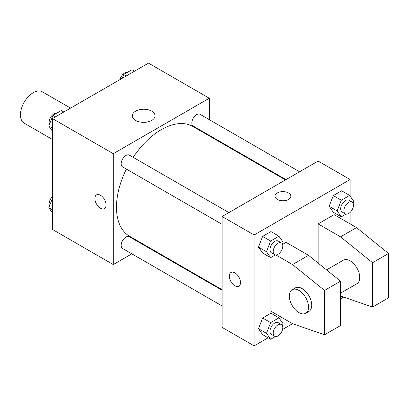 <?xml version="1.0" encoding="UTF-8"?>
<svg xmlns="http://www.w3.org/2000/svg" width="409" height="409" viewBox="0 0 409 409"><rect width="100%" height="100%" fill="white"/><g stroke="black" fill="none" stroke-linecap="round" stroke-linejoin="round"><path stroke-width="0.61" d="M70.563 108.114L42.306 91.8A18.108 10.455 120 0 0 28.354 96.652A18.108 10.455 120 0 0 20.45 114.873A18.108 10.455 120 0 0 24.203 123.16L52.459 139.474M131.836 253.846L113.278 264.562L52.459 229.449L52.459 118.569L148.482 63.129L209.301 98.237L209.301 119.673M145.926 245.712L145.415 246.003M126.386 169.091A63.375 36.59 120 0 0 116.478 207.271A63.375 36.59 120 0 0 129.602 236.284L222.102 289.69M285.477 179.924L192.976 126.514A63.375 36.59 120 0 0 133.181 157.332M209.301 135.353L209.301 135.941M113.278 264.562L113.278 153.677L209.301 98.237M299.572 171.785L200.021 114.316A6.789 3.921 120 0 0 194.786 116.13A6.789 3.921 120 0 0 191.826 122.966A6.789 3.921 120 0 0 193.232 126.074L285.988 179.628M222.102 290.278L129.346 236.724A6.789 3.921 120 0 0 124.111 238.544A6.789 3.921 120 0 0 121.151 245.38A6.789 3.921 120 0 0 122.557 248.488L222.102 305.963M222.102 224.352L122.557 166.877A6.789 3.921 -60 0 1 122.557 159.04A6.789 3.921 -60 0 1 129.346 155.118L228.897 212.593M113.278 153.677L52.459 118.569M135.655 120.43A11.355 6.554 180 0 1 132.332 115.793A11.355 6.554 180 0 1 143.682 109.239A11.355 6.554 180 0 1 155.037 115.793A11.355 6.554 180 0 1 148.027 121.851A11.355 6.554 180 0 1 135.655 120.43M106.074 204.96A7.919 4.576 60 0 1 104.433 208.59A7.919 4.576 60 0 1 96.509 204.014A7.919 4.576 60 0 1 96.509 194.868A7.919 4.576 60 0 1 102.613 196.99A7.919 4.576 60 0 1 106.074 204.96M104.433 208.59A7.919 4.576 60 0 1 96.514 204.014A7.919 4.576 60 0 1 96.514 194.868M268.105 337.793L254.112 345.871L222.102 327.394L222.102 216.509L318.13 161.069L350.14 179.551L350.14 196.141M275.922 254.976L292.522 264.562L324.531 290.431L324.531 334.787L292.522 323.698L282.563 329.45M350.14 212.399L350.14 223.902M288.524 199.418A7.919 4.576 180 0 1 279.889 200.41A7.919 4.576 180 0 1 275.001 196.182A7.919 4.576 180 0 1 282.921 191.611A7.919 4.576 180 0 1 290.845 196.182A7.919 4.576 180 0 1 288.524 199.418M254.112 345.871L254.112 234.991L222.102 216.509M254.112 234.991L350.14 179.551M290.845 196.187A7.919 4.576 0 0 0 282.921 191.611A7.919 4.576 0 0 0 275.001 196.187M230.947 272.481A7.919 4.576 -120 0 0 229.735 278.831A7.919 4.576 -120 0 0 234.909 285.809A7.919 4.576 60 0 1 229.735 278.831A7.919 4.576 60 0 1 230.947 272.486A7.919 4.576 60 0 1 238.871 277.057A7.919 4.576 60 0 1 238.871 286.203A7.919 4.576 60 0 1 234.909 285.814A7.919 4.576 -120 0 0 238.871 286.203M329.148 206.305L333.304 195.589L341.622 190.788L333.304 195.589L329.148 206.305L333.304 212.22L329.148 206.305L337.149 210.926L341.31 200.211L349.623 195.41L353.78 201.325L353.059 203.196M258.473 247.113L262.629 236.392L270.947 231.591L262.629 236.392L258.473 247.113L262.629 253.028L258.473 247.113L266.474 251.729L270.635 241.013L278.948 236.213L283.105 242.128L282.384 243.999M258.473 328.718L262.629 318.003L270.947 313.202L262.629 318.003L258.473 328.718L262.629 334.634L258.473 328.718L266.474 333.34L270.635 322.624L278.948 317.824L283.105 323.739L282.384 325.605M318.13 263.079L318.13 223.902L334.138 214.664L356.541 227.598L388.55 253.473L388.55 297.824L372.548 307.067L372.548 262.711L340.539 236.842L318.13 223.902M292.522 323.698L270.119 310.758L270.119 257.348M324.531 334.787L340.539 325.544L340.539 281.193L308.529 255.318L286.121 242.384L282.563 244.439M340.539 293.176L356.929 283.713A13.579 7.843 -120 0 0 356.929 268.033A13.579 7.843 -120 0 0 343.35 260.19L326.551 269.889M340.539 295.978L372.548 307.067M292.133 289.761L295.339 287.91A13.579 7.843 60 0 1 308.918 295.753A13.579 7.843 60 0 1 308.918 311.433L305.717 313.279A13.579 7.843 60 0 1 298.928 312.609A13.579 7.843 60 0 1 290.053 300.641A13.579 7.843 60 0 1 292.133 289.761A13.579 7.843 60 0 1 305.717 297.599A13.579 7.843 60 0 1 305.717 313.279M388.55 253.473L372.548 262.711M340.539 281.193L324.531 290.431M356.541 227.598L340.539 236.842M308.529 255.318L292.522 264.562M52.459 131.248L48.814 126.064L52.976 115.348L61.289 110.548L63.819 112.01M52.459 128.17L48.814 126.064M55.501 116.81L52.976 115.348M56.585 113.262A6.789 3.921 120 0 0 51.662 115.844A6.789 3.921 120 0 0 49.131 122.189A6.789 3.921 120 0 0 49.54 124.198M122.189 78.308L123.651 74.545L131.964 69.745L134.495 71.207M126.177 76.008L123.651 74.545M127.26 72.459A6.789 3.921 120 0 0 120.036 79.55M52.459 212.859L48.814 207.675L52.459 198.288M52.459 209.781L48.814 207.675M52.459 196.601A6.789 3.921 120 0 0 49.131 203.8A6.789 3.921 120 0 0 49.54 205.804M275.339 254.93L270.635 257.644L266.474 251.729M281.387 242.895L278.186 241.049A6.789 3.921 120 0 0 272.951 242.869A6.789 3.921 120 0 0 269.991 249.7A6.789 3.921 120 0 0 271.397 252.808L274.597 254.659A6.789 3.921 120 0 0 281.387 250.737A6.789 3.921 120 0 0 281.387 242.895A6.789 3.921 120 0 0 276.157 244.715A6.789 3.921 120 0 0 273.192 251.55A6.789 3.921 120 0 0 274.597 254.659M270.635 257.644L262.629 253.028M270.635 241.013L262.629 236.392M278.948 236.213L270.947 231.591M346.014 214.127L341.31 216.842L337.149 210.926M352.062 202.092L348.862 200.246A6.789 3.921 120 0 0 343.626 202.066A6.789 3.921 120 0 0 340.666 208.897A6.789 3.921 120 0 0 342.072 212.005L345.273 213.856A6.789 3.921 120 0 0 352.062 209.935A6.789 3.921 120 0 0 352.062 202.092A6.789 3.921 120 0 0 346.832 203.912A6.789 3.921 120 0 0 343.867 210.747A6.789 3.921 120 0 0 345.273 213.856M341.31 216.842L333.304 212.22M341.31 200.211L333.304 195.589M349.623 195.41L341.622 190.788M275.339 336.541L270.635 339.255L266.474 333.34M281.387 324.506L278.186 322.66A6.789 3.921 120 0 0 272.951 324.475A6.789 3.921 120 0 0 269.991 331.31A6.789 3.921 120 0 0 271.397 334.419L274.597 336.27A6.789 3.921 120 0 0 281.387 332.348A6.789 3.921 120 0 0 281.387 324.506A6.789 3.921 120 0 0 276.157 326.326A6.789 3.921 120 0 0 273.192 333.161A6.789 3.921 120 0 0 274.597 336.27M270.635 339.255L262.629 334.634M270.635 322.624L262.629 318.003M278.948 317.824L270.947 313.202M343.698 297.072L341.31 298.452L340.539 297.353M341.31 298.452L340.539 298.008"/></g></svg>
